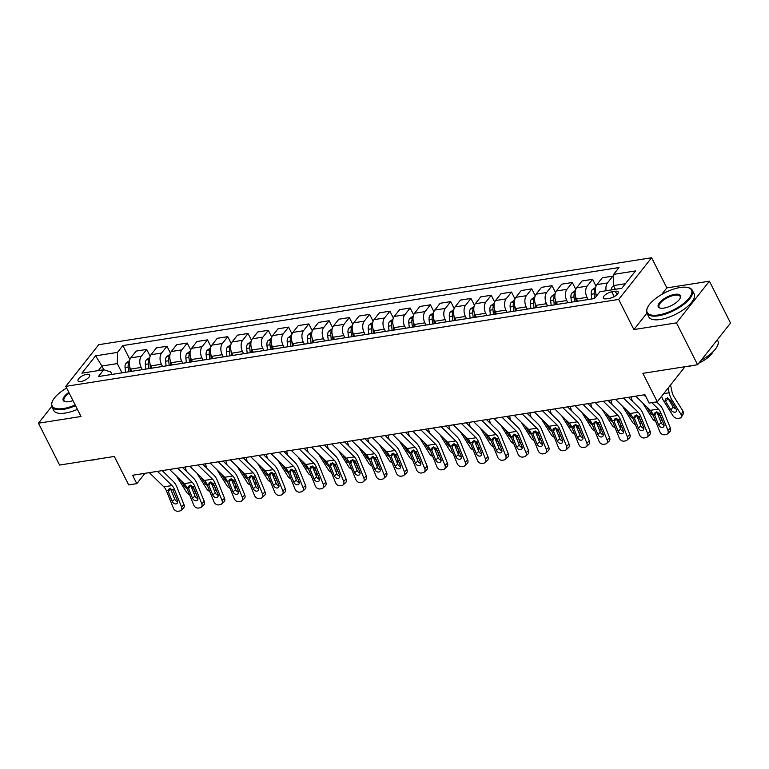 <?xml version="1.0" encoding="UTF-8"?>
<svg xmlns="http://www.w3.org/2000/svg" width="769" height="769" viewBox="0 0 769 769"><rect width="100%" height="100%" fill="white"/><g stroke="black" fill="none" stroke-linecap="round" stroke-linejoin="round"><path stroke-width="1.15" d="M80.985 381.511A6.508 2.518 -26.8 0 0 87.32 378.694A6.508 2.518 -26.8 0 0 89.646 374.974A6.508 2.518 -26.8 0 0 86.686 374.301A6.508 2.518 -26.8 0 0 80.341 377.118A6.508 2.518 -26.8 0 0 78.025 380.838A6.508 2.518 -26.8 0 0 80.985 381.511M651.622 257.75L98.73 344.695L65.788 386.365L618.67 299.42L651.622 257.75L666.848 287.894L661.609 294.517M687.63 287.481A24.819 9.593 -26.8 0 0 680.2 287.491A24.819 9.593 -26.8 0 0 647.411 307.802A24.819 9.593 -26.8 0 0 658.466 314.963A24.819 9.593 -26.8 0 0 686.246 301.217A24.819 9.593 -26.8 0 0 687.63 287.481L688.332 287.644A25.425 9.824 153.2 0 1 692.283 290.269A25.425 9.824 153.2 0 1 683.218 304.812A25.425 9.824 153.2 0 1 658.456 315.809A25.425 9.824 153.2 0 1 646.892 313.194L633.896 329.565L676.46 322.874L709.403 281.204L666.848 287.894M709.403 281.204L730.55 323.057L697.608 364.727L642.884 373.34L657.264 401.803L685.006 366.717M51.706 406.436L38.45 423.2L59.598 465.053L114.312 456.45L128.692 484.912L136.805 483.643L144.966 473.32M66.48 387.739L65.894 388.48M676.46 322.874L697.608 364.727M657.264 401.803L649.151 403.081L644.922 394.708L132.576 475.271L136.805 483.643M615.325 291.268L611.759 291.836A6.306 2.442 -26.8 0 0 605.616 294.556A6.306 2.442 -26.8 0 0 603.367 298.17A6.306 2.442 -26.8 0 0 606.232 298.814L609.798 298.257A6.306 2.442 -26.8 0 0 615.94 295.527A6.306 2.442 -26.8 0 0 618.189 291.922A6.306 2.442 -26.8 0 0 615.325 291.268L617.007 294.614M625.428 283.694L613.451 285.578L613.633 274.379L619.016 267.564L122.877 345.579L129.894 359.469M613.633 274.379L635.521 270.938L621.804 288.279L599.916 291.72L594.524 298.535L98.394 376.55L103.777 369.735L81.889 373.176L95.606 355.836L117.494 352.394L122.877 345.579M633.896 329.565L618.67 299.42M38.45 423.2L81.014 416.5L65.788 386.365M121.983 372.84L117.311 363.593L101.912 366.015L103.786 369.745L110.726 371.927L111.976 374.416M95.606 355.836L101.912 366.015L98.288 370.6M615.325 289.298L613.451 285.578M588.122 299.545L587.007 297.334A8.132 4.806 -98.9 0 1 587.189 286.126L592.572 279.31L596.033 286.164M577.586 301.198L576.471 298.987A8.132 4.806 -98.9 0 1 576.644 287.789L582.037 280.973L592.572 279.31M567.858 302.726L566.743 300.516A8.132 4.806 -98.9 0 1 566.916 289.317L572.309 282.502L575.77 289.355M557.323 304.389L556.198 302.179A8.132 4.806 -98.9 0 1 556.381 290.97L561.764 284.155L572.309 282.502M547.595 305.918L546.471 303.707A8.132 4.806 -98.9 0 1 546.653 292.499L552.036 285.683L555.497 292.537M537.05 307.571L535.935 305.36A8.132 4.806 -98.9 0 1 536.108 294.162L541.501 287.346L552.036 285.683M527.323 309.1L526.207 306.889A8.132 4.806 -98.9 0 1 526.381 295.69L531.773 288.875L535.234 295.729M516.787 310.763L515.663 308.552A8.132 4.806 -98.9 0 1 515.845 297.343L521.228 290.528L531.773 288.875M507.059 312.291L505.935 310.08A8.132 4.806 -98.9 0 1 506.117 298.872L511.5 292.057L514.97 298.92M496.514 313.944L495.399 311.733A8.132 4.806 -98.9 0 1 495.582 300.535L500.965 293.72L511.5 292.057M486.787 315.482L485.672 313.262A8.132 4.806 -98.9 0 1 485.854 302.063L491.237 295.248L494.698 302.102M476.251 317.136L475.136 314.925A8.132 4.806 -98.9 0 1 475.309 303.717L480.702 296.901L491.237 295.248M466.523 318.664L465.408 316.453A8.132 4.806 -98.9 0 1 465.581 305.245L470.974 298.439L474.435 305.293M455.988 320.317L454.863 318.106A8.132 4.806 -98.9 0 1 455.046 306.908L460.429 300.093L470.974 298.439M446.251 321.855L445.136 319.635A8.132 4.806 -98.9 0 1 445.318 308.436L450.701 301.621L454.162 308.475M435.715 323.509L434.6 321.298A8.132 4.806 -98.9 0 1 434.773 310.09L440.166 303.274L450.701 301.621M425.988 325.037L424.873 322.826A8.132 4.806 -98.9 0 1 425.046 311.618L430.438 304.812L433.899 311.666M415.452 326.7L414.328 324.48A8.132 4.806 -98.9 0 1 414.51 313.281L419.893 306.466L430.438 304.812M405.724 328.228L404.6 326.008A8.132 4.806 -98.9 0 1 404.782 314.809L410.165 307.994L413.635 314.848M395.179 329.882L394.064 327.671A8.132 4.806 -98.9 0 1 394.247 316.463L399.63 309.657L410.165 307.994M385.452 331.41L384.337 329.199A8.132 4.806 -98.9 0 1 384.519 318.001L389.902 311.185L393.363 318.039M374.916 333.073L373.801 330.853A8.132 4.806 -98.9 0 1 373.974 319.654L379.367 312.839L389.902 311.185M365.188 334.602L364.073 332.391A8.132 4.806 -98.9 0 1 364.246 321.182L369.639 314.367L373.1 321.221M354.644 336.255L353.529 334.044A8.132 4.806 -98.9 0 1 353.711 322.836L359.094 316.03L369.639 314.367M344.916 337.783L343.801 335.572A8.132 4.806 -98.9 0 1 343.983 324.374L349.366 317.559L352.827 324.412M334.38 339.446L333.265 337.226A8.132 4.806 -98.9 0 1 333.438 326.027L338.831 319.212L349.366 317.559M324.653 340.975L323.538 338.764A8.132 4.806 -98.9 0 1 323.711 327.556L329.103 320.74L332.564 327.594M314.117 342.628L312.993 340.417A8.132 4.806 -98.9 0 1 313.175 329.219L318.558 322.403L329.103 320.74M304.389 344.156L303.265 341.945A8.132 4.806 -98.9 0 1 303.447 330.747L308.83 323.932L312.301 330.785M293.845 345.819L292.729 343.608A8.132 4.806 -98.9 0 1 292.912 332.4L298.295 325.585L308.83 323.932M284.117 347.348L283.002 345.137A8.132 4.806 -98.9 0 1 283.175 333.929L288.567 327.113L292.028 333.977M273.581 349.001L272.466 346.79A8.132 4.806 -98.9 0 1 272.639 335.592L278.032 328.776L288.567 327.113M263.854 350.529L262.729 348.319A8.132 4.806 -98.9 0 1 262.911 337.12L268.304 330.305L271.765 337.158M253.309 352.192L252.194 349.982A8.132 4.806 -98.9 0 1 252.376 338.773L257.759 331.958L268.304 330.305M243.581 353.721L242.466 351.51A8.132 4.806 -98.9 0 1 242.648 340.302L248.031 333.486L251.492 340.35M233.045 355.374L231.93 353.163A8.132 4.806 -98.9 0 1 232.103 341.965L237.496 335.149L248.031 333.486M223.318 356.912L222.203 354.692A8.132 4.806 -98.9 0 1 222.376 343.493L227.768 336.678L231.229 343.532M212.782 358.565L211.658 356.355A8.132 4.806 -98.9 0 1 211.84 345.146L217.223 338.331L227.768 336.678M203.054 360.094L201.93 357.883A8.132 4.806 -98.9 0 1 202.112 346.675L207.495 339.869L210.956 346.723M192.51 361.747L191.394 359.536A8.132 4.806 -98.9 0 1 191.568 348.338L196.96 341.523L207.495 339.869M182.782 363.285L181.667 361.065A8.132 4.806 -98.9 0 1 181.84 349.866L187.232 343.051L190.693 349.905M172.246 364.939L171.122 362.728A8.132 4.806 -98.9 0 1 171.304 351.52L176.687 344.704L187.232 343.051M162.519 366.467L161.394 364.256A8.132 4.806 -98.9 0 1 161.577 353.048L166.96 346.242L170.43 353.096M151.974 368.13L150.859 365.909A8.132 4.806 -98.9 0 1 151.041 354.711L156.424 347.896L166.96 346.242M142.246 369.658L141.131 367.438A8.132 4.806 -98.9 0 1 141.313 356.239L146.696 349.424L150.157 356.278M131.71 371.312L130.595 369.101A8.132 4.806 -98.9 0 1 130.768 357.893L136.161 351.087L146.696 349.424M606.145 290.74A8.132 4.806 -98.9 0 1 607.452 282.944L612.835 276.129L613.575 277.59M596.715 295.767A8.132 4.806 -98.9 0 1 596.917 284.597L602.3 277.782L612.835 276.129M117.494 352.394L117.311 363.593M643.836 394.872L646.152 397.131M651.814 402.658L658.389 409.07A10.17 6.008 -98.9 0 1 660.898 412.991L667.925 430.39L670.395 428.122A4.066 3.057 47.5 0 1 669.905 431.63L667.425 433.899A4.066 3.057 -132.5 0 0 667.925 430.39M656.601 401.908L659.61 404.84A15.255 9.007 -98.9 0 1 663.368 410.723L670.395 428.122M635.732 396.15L650.286 410.348A10.17 6.008 -98.9 0 1 652.794 414.27L659.812 431.669A4.066 3.057 -132.5 0 0 664.512 434.764L666.137 434.504A4.066 3.057 -132.5 0 0 667.425 433.899M656.774 411.761L654.794 415.375L658.658 424.949L661.129 422.681L656.947 412.319M661.129 422.681A3.259 2.442 -132.5 0 0 664.089 425.151M654.794 415.375L654.89 412.866L656.14 412.136L659.148 413.27L663.839 424.132A3.259 2.442 47.5 0 1 663.445 426.939A3.259 2.442 47.5 0 1 662.417 427.42A3.259 2.442 47.5 0 1 658.658 424.949M613.556 285.789L612.393 286.654A5.393 3.182 81.1 0 0 611.422 289.913M661.619 396.285A15.255 9.007 81.1 0 0 663.83 401.168L673.01 415.837A4.066 2.663 -149.6 0 0 678.152 418.374L679.777 418.115A4.066 2.663 -149.6 0 0 681.382 417.134A4.066 2.663 -149.6 0 0 681.113 414.568L683.055 411.242A4.066 2.663 30.4 0 1 683.324 413.809L681.382 417.134M668.117 388.076L669.136 392.796A15.255 9.007 81.1 0 0 671.933 399.89L681.113 414.568M670.539 385.009L672.01 391.844A10.17 6.008 81.1 0 0 673.884 396.573L683.055 411.242M665.339 400.928L665.589 398.996L666.733 398.4L670.433 400.13L676.23 409.319A3.259 2.134 30.4 0 1 676.441 411.377A3.259 2.134 30.4 0 1 675.163 412.165A3.259 2.134 30.4 0 1 671.039 410.137L665.339 400.928L663.83 401.168M667.521 397.573L672.99 406.82A3.259 2.134 -149.6 0 0 675.903 408.8M614.671 288.01A5.393 3.182 81.1 0 0 614.508 289.432M623.572 398.063L638.126 412.261A10.17 6.008 -98.9 0 1 640.635 416.183L647.652 433.581L650.132 431.313A4.066 3.057 47.5 0 1 649.632 434.821L647.162 437.09A4.066 3.057 -132.5 0 0 647.652 433.581M628.36 397.313L639.347 408.031A15.255 9.007 -98.9 0 1 643.105 413.914L650.132 431.313M615.46 399.332L630.013 413.53A10.17 6.008 -98.9 0 1 632.522 417.461L639.548 434.85A4.066 3.057 -132.5 0 0 644.249 437.946L645.864 437.696A4.066 3.057 -132.5 0 0 647.162 437.09M636.501 414.952L634.521 418.567L638.385 428.131L640.865 425.863L636.674 415.5M640.865 425.863A3.259 2.442 -132.5 0 0 643.816 428.333M634.521 418.567L634.627 416.048L635.867 415.327L638.885 416.452L643.576 427.324A3.259 2.442 47.5 0 1 643.182 430.121A3.259 2.442 47.5 0 1 642.144 430.611A3.259 2.442 47.5 0 1 638.385 428.131M603.3 401.245L617.853 415.443A10.17 6.008 -98.9 0 1 620.362 419.365L627.389 436.763L629.859 434.495A4.066 3.057 47.5 0 1 629.369 438.003L626.889 440.272A4.066 3.057 -132.5 0 0 627.389 436.763M608.087 400.495L619.074 411.213A15.255 9.007 -98.9 0 1 622.842 417.096L629.859 434.495M595.196 402.523L609.75 416.721A10.17 6.008 -98.9 0 1 612.259 420.643L619.276 438.042A4.066 3.057 -132.5 0 0 623.976 441.137L625.601 440.877A4.066 3.057 -132.5 0 0 626.889 440.272M616.238 418.134L614.258 421.758L618.122 431.322L620.593 429.054L616.411 418.692M620.593 429.054A3.259 2.442 -132.5 0 0 623.553 431.524M614.258 421.758L614.354 419.24L615.604 418.509L618.622 419.643L623.313 430.505A3.259 2.442 47.5 0 1 622.909 433.312A3.259 2.442 47.5 0 1 621.881 433.803A3.259 2.442 47.5 0 1 618.122 431.322M583.037 404.436L597.59 418.634A10.17 6.008 -98.9 0 1 600.099 422.556L607.116 439.955L609.596 437.686A4.066 3.057 47.5 0 1 609.096 441.195L606.626 443.463A4.066 3.057 -132.5 0 0 607.116 439.955M587.824 403.687L598.811 414.404A15.255 9.007 -98.9 0 1 602.569 420.287L609.596 437.686M574.933 405.715L589.487 419.903A10.17 6.008 -98.9 0 1 591.995 423.834L599.013 441.223A4.066 3.057 -132.5 0 0 603.713 444.319L605.328 444.069A4.066 3.057 -132.5 0 0 606.626 443.463M595.965 421.325L593.995 424.94L597.849 434.504L600.329 432.236L596.148 421.873M600.329 432.236A3.259 2.442 -132.5 0 0 603.281 434.706M593.995 424.94L594.091 422.421L595.341 421.7L598.349 422.835L603.04 433.697A3.259 2.442 47.5 0 1 602.646 436.504A3.259 2.442 47.5 0 1 601.608 436.984A3.259 2.442 47.5 0 1 597.849 434.504M595.677 287.308L592.12 289.836A5.393 3.182 81.1 0 0 591.207 294.277L591.717 298.978M642.836 403.081A15.255 9.007 81.1 0 0 643.566 404.359L652.737 419.028A4.066 2.663 -149.6 0 0 655.621 421.277M657.38 412.213L661.1 417.327M595.389 289.615L594.639 290.403A5.393 3.182 81.1 0 0 594.283 293.796L594.764 298.228M596.148 296.478L595.86 293.768A2.749 1.625 -98.9 0 1 595.831 293.393M660.446 420.979A4.066 2.663 -149.6 0 0 661.109 420.316A4.066 2.663 -149.6 0 0 660.85 417.75M653.15 415.154A3.259 2.134 30.4 0 1 650.776 413.328L646.767 406.916M596.504 296.027L596.408 295.085M575.414 290.49L571.857 293.027A5.393 3.182 81.1 0 0 570.944 297.468L571.454 302.169M622.563 406.263A15.255 9.007 81.1 0 0 623.294 407.541L632.474 422.21A4.066 2.663 -149.6 0 0 635.357 424.469M637.116 415.404L640.827 420.518M631.186 396.862L631.484 398.217A10.17 6.008 81.1 0 0 632.503 401.351M575.125 292.806L574.376 293.595A5.393 3.182 81.1 0 0 574.02 296.978L574.53 301.679M576.077 301.438L575.587 296.949A2.749 1.625 -98.9 0 1 575.568 296.584M640.173 424.171A4.066 2.663 -149.6 0 0 640.846 423.508A4.066 2.663 -149.6 0 0 640.577 420.941M632.877 418.336A3.259 2.134 30.4 0 1 630.513 416.51L626.504 410.098M576.471 301.371L576.135 298.276M555.151 293.681L551.584 296.209A5.393 3.182 81.1 0 0 550.671 300.65L551.181 305.351M602.3 409.454A15.255 9.007 81.1 0 0 603.031 410.733L612.201 425.401A4.066 2.663 -149.6 0 0 615.085 427.651M616.844 418.586L620.564 423.7M610.922 400.053L611.211 401.399A10.17 6.008 81.1 0 0 612.23 404.542M554.853 295.988L554.103 296.776A5.393 3.182 81.1 0 0 553.757 300.17L554.266 304.87M555.814 304.62L555.324 300.141A2.749 1.625 -98.9 0 1 555.295 299.766M619.91 427.353A4.066 2.663 -149.6 0 0 620.583 426.689A4.066 2.663 -149.6 0 0 620.314 424.123M612.614 421.527A3.259 2.134 30.4 0 1 610.24 419.701L606.232 413.289M556.208 304.562L555.872 301.458M562.773 407.628L577.327 421.816A10.17 6.008 -98.9 0 1 579.826 425.747L586.853 443.136L589.323 440.868A4.066 3.057 47.5 0 1 588.833 444.376L586.363 446.645A4.066 3.057 -132.5 0 0 586.853 443.136M567.551 406.868L578.538 417.586A15.255 9.007 -98.9 0 1 582.306 423.479L589.323 440.868M554.66 408.897L569.214 423.094A10.17 6.008 -98.9 0 1 571.723 427.016L578.749 444.415A4.066 3.057 -132.5 0 0 583.44 447.51L585.065 447.25A4.066 3.057 -132.5 0 0 586.363 446.645M575.702 424.517L573.722 428.131L577.586 437.696L580.057 435.427L575.875 425.065M580.057 435.427A3.259 2.442 -132.5 0 0 583.017 437.897M573.722 428.131L573.818 425.613L575.068 424.882L578.086 426.016L582.777 436.879A3.259 2.442 47.5 0 1 582.383 439.685A3.259 2.442 47.5 0 1 581.345 440.176A3.259 2.442 47.5 0 1 577.586 437.696M534.878 296.863L531.321 299.401A5.393 3.182 81.1 0 0 530.408 303.842L530.918 308.542M582.037 412.636A15.255 9.007 81.1 0 0 582.758 413.914L591.938 428.583A4.066 2.663 -149.6 0 0 594.822 430.842M596.581 421.777L600.291 426.891M590.65 403.235L590.948 404.59A10.17 6.008 81.1 0 0 591.967 407.724M534.59 299.179L533.84 299.968A5.393 3.182 81.1 0 0 533.484 303.351L533.994 308.052M535.541 307.811L535.061 303.322A2.749 1.625 -98.9 0 1 535.032 302.957M599.637 430.544A4.066 2.663 -149.6 0 0 600.31 429.881A4.066 2.663 -149.6 0 0 600.041 427.314M592.341 424.709A3.259 2.134 30.4 0 1 589.977 422.883L585.968 416.481M535.945 307.744L535.609 304.649M663.907 308.1A12.41 4.797 153.2 0 1 660.187 308.1A12.41 4.797 153.2 0 1 660.879 301.237A12.41 4.797 153.2 0 1 674.769 294.354A12.41 4.797 153.2 0 1 680.296 297.939A12.41 4.797 153.2 0 1 663.907 308.1M680.132 298.285A11.795 4.556 -26.8 0 0 680.113 296.411A11.795 4.556 -26.8 0 0 674.749 295.2A11.795 4.556 -26.8 0 0 663.263 300.294A11.795 4.556 -26.8 0 0 659.062 307.052A11.795 4.556 -26.8 0 0 660.552 308.177M717.304 339.811L717.823 340.83A25.425 9.824 153.2 0 1 701.155 360.238M713.786 344.262A25.425 9.824 153.2 0 1 712.728 345.598M713.065 351.693A18.302 7.075 153.2 0 1 698.858 363.151M692.408 365.544A18.302 7.075 153.2 0 1 689.062 366.284A18.302 7.075 153.2 0 1 686.092 366.544M692.283 290.269L694.138 293.95A25.425 9.824 153.2 0 1 685.083 308.494A25.425 9.824 153.2 0 1 660.321 319.491A25.425 9.824 153.2 0 1 648.757 316.876L646.892 313.194A25.425 9.824 153.2 0 1 647.123 308.465L647.411 307.802M66.634 388.047A24.819 9.593 -26.8 0 0 52.369 401.37A24.819 9.593 -26.8 0 0 63.433 408.531A24.819 9.593 -26.8 0 0 75.179 404.965M75.545 405.676A25.425 9.824 153.2 0 1 63.414 409.377A25.425 9.824 153.2 0 1 51.85 406.763A25.425 9.824 153.2 0 1 52.081 402.033L52.369 401.37M72.968 400.582A12.41 4.797 153.2 0 1 68.864 401.668A12.41 4.797 153.2 0 1 65.144 401.668A12.41 4.797 153.2 0 1 68.854 392.43M69.22 393.151A11.795 4.556 -26.8 0 0 64.019 400.62A11.795 4.556 -26.8 0 0 65.509 401.745M97.365 459.112A18.302 7.075 153.2 0 1 94.02 459.852A18.302 7.075 153.2 0 1 91.05 460.112M77.409 409.368A25.425 9.824 153.2 0 1 65.278 413.059A25.425 9.824 153.2 0 1 53.715 410.444L51.85 406.763M542.501 410.809L557.054 425.007A10.17 6.008 -98.9 0 1 559.563 428.929L566.59 446.328L569.06 444.059A4.066 3.057 47.5 0 1 568.57 447.568L566.09 449.836A4.066 3.057 -132.5 0 0 566.59 446.328M547.288 410.06L558.275 420.778A15.255 9.007 -98.9 0 1 562.033 426.66L569.06 444.059M534.397 412.088L548.951 426.286A10.17 6.008 -98.9 0 1 551.46 430.207L558.477 447.596A4.066 3.057 -132.5 0 0 563.177 450.692L564.802 450.442A4.066 3.057 -132.5 0 0 566.09 449.836M555.439 427.699L553.459 431.313L557.323 440.887L559.794 438.618L555.612 428.246M559.794 438.618A3.259 2.442 -132.5 0 0 562.745 441.089M553.459 431.313L553.555 428.794L554.805 428.073L557.813 429.208L562.504 440.07A3.259 2.442 47.5 0 1 562.11 442.877A3.259 2.442 47.5 0 1 561.082 443.357A3.259 2.442 47.5 0 1 557.323 440.887M522.238 414.001L536.791 428.189A10.17 6.008 -98.9 0 1 539.3 432.12L546.317 449.509L548.787 447.241A4.066 3.057 47.5 0 1 548.297 450.749L545.827 453.018A4.066 3.057 -132.5 0 0 546.317 449.509M527.025 413.241L538.012 423.959A15.255 9.007 -98.9 0 1 541.77 429.852L548.787 447.241M514.125 415.27L528.678 429.467A10.17 6.008 -98.9 0 1 531.187 433.389L538.213 450.788A4.066 3.057 -132.5 0 0 542.904 453.883L544.529 453.623A4.066 3.057 -132.5 0 0 545.827 453.018M535.166 430.89L533.186 434.504L537.05 444.069L539.521 441.8L535.339 431.438M539.521 441.8A3.259 2.442 -132.5 0 0 542.481 444.271M533.186 434.504L533.292 431.986L534.532 431.255L537.55 432.389L542.241 443.252A3.259 2.442 47.5 0 1 541.847 446.058A3.259 2.442 47.5 0 1 540.809 446.549A3.259 2.442 47.5 0 1 537.05 444.069M501.965 417.183L516.518 431.38A10.17 6.008 -98.9 0 1 519.027 435.302L526.054 452.701L528.524 450.432A4.066 3.057 47.5 0 1 528.034 453.941L525.554 456.209A4.066 3.057 -132.5 0 0 526.054 452.701M506.752 416.433L517.739 427.151A15.255 9.007 -98.9 0 1 521.507 433.034L528.524 450.432M493.861 418.461L508.415 432.659A10.17 6.008 -98.9 0 1 510.924 436.581L517.941 453.979A4.066 3.057 -132.5 0 0 522.641 457.074L524.266 456.815A4.066 3.057 -132.5 0 0 525.554 456.209M514.903 434.072L512.923 437.686L516.787 447.26L519.258 444.991L515.076 434.629M519.258 444.991A3.259 2.442 -132.5 0 0 522.218 447.462M512.923 437.686L513.019 435.177L514.269 434.447L517.287 435.581L521.968 446.443A3.259 2.442 47.5 0 1 521.574 449.25A3.259 2.442 47.5 0 1 520.546 449.73A3.259 2.442 47.5 0 1 516.787 447.26M481.702 420.374L496.255 434.572A10.17 6.008 -98.9 0 1 498.764 438.493L505.781 455.882L508.261 453.614A4.066 3.057 47.5 0 1 507.761 457.122L505.291 459.391A4.066 3.057 -132.5 0 0 505.781 455.882M486.489 419.614L497.476 430.332A15.255 9.007 -98.9 0 1 501.234 436.225L508.261 453.614M473.598 421.643L488.152 435.84A10.17 6.008 -98.9 0 1 490.651 439.762L497.678 457.161A4.066 3.057 -132.5 0 0 502.378 460.256L503.993 460.006A4.066 3.057 -132.5 0 0 505.291 459.391M494.63 437.263L492.66 440.877L496.514 450.442L498.994 448.173L494.803 437.811M498.994 448.173A3.259 2.442 -132.5 0 0 501.946 450.644M492.66 440.877L492.756 438.359L494.006 437.628L497.014 438.763L501.705 449.625A3.259 2.442 47.5 0 1 501.311 452.432A3.259 2.442 47.5 0 1 500.273 452.922A3.259 2.442 47.5 0 1 496.514 450.442M461.438 423.556L475.992 437.753A10.17 6.008 -98.9 0 1 478.491 441.675L485.518 459.074L487.988 456.805A4.066 3.057 47.5 0 1 487.498 460.314L485.028 462.582A4.066 3.057 -132.5 0 0 485.518 459.074M466.216 422.806L477.203 433.524A15.255 9.007 -98.9 0 1 480.971 439.407L487.988 456.805M453.326 424.834L467.879 439.032A10.17 6.008 -98.9 0 1 470.388 442.954L477.414 460.352A4.066 3.057 -132.5 0 0 482.105 463.447L483.73 463.188A4.066 3.057 -132.5 0 0 485.028 462.582M474.367 440.445L472.387 444.059L476.251 453.633L478.722 451.365L474.54 441.002M478.722 451.365A3.259 2.442 -132.5 0 0 481.682 453.835M472.387 444.059L472.483 441.55L473.733 440.82L476.751 441.954L481.442 452.816A3.259 2.442 47.5 0 1 481.048 455.623A3.259 2.442 47.5 0 1 480.01 456.104A3.259 2.442 47.5 0 1 476.251 453.633M514.615 300.054L511.058 302.582A5.393 3.182 81.1 0 0 510.135 307.023L510.645 311.724M561.764 415.827A15.255 9.007 81.1 0 0 562.495 417.106L571.675 431.774A4.066 2.663 -149.6 0 0 574.549 434.024M576.317 424.959L580.028 430.073M570.387 406.426L570.675 407.772A10.17 6.008 81.1 0 0 571.694 410.915M514.317 302.361L513.577 303.149A5.393 3.182 81.1 0 0 513.221 306.543L513.73 311.243M515.278 311.003L514.788 306.514A2.749 1.625 -98.9 0 1 514.769 306.139M579.374 433.726A4.066 2.663 -149.6 0 0 580.047 433.062A4.066 2.663 -149.6 0 0 579.778 430.496M572.078 427.9A3.259 2.134 30.4 0 1 569.704 426.074L565.696 419.663M515.672 310.936L515.336 307.831M494.342 303.236L490.785 305.774A5.393 3.182 81.1 0 0 489.872 310.215L490.382 314.915M541.501 419.009A15.255 9.007 81.1 0 0 542.232 420.287L551.402 434.966A4.066 2.663 -149.6 0 0 554.286 437.215M556.045 428.15L559.765 433.264M550.123 409.608L550.412 410.963A10.17 6.008 81.1 0 0 551.431 414.097M494.054 305.553L493.304 306.341A5.393 3.182 81.1 0 0 492.948 309.724L493.458 314.425M495.005 314.185L494.525 309.696A2.749 1.625 -98.9 0 1 494.496 309.33M559.101 436.917A4.066 2.663 -149.6 0 0 559.774 436.254A4.066 2.663 -149.6 0 0 559.515 433.687M551.815 431.082A3.259 2.134 30.4 0 1 549.441 429.256L545.432 422.854M495.409 314.127L495.073 311.022M474.079 306.427L470.522 308.955A5.393 3.182 81.1 0 0 469.599 313.396L470.109 318.097M521.228 422.2A15.255 9.007 81.1 0 0 521.959 423.479L531.139 438.147A4.066 2.663 -149.6 0 0 534.022 440.397M535.782 431.332L539.492 436.446M529.851 412.799L530.149 414.145A10.17 6.008 81.1 0 0 531.168 417.288M473.791 308.734L473.041 309.523A5.393 3.182 81.1 0 0 472.685 312.916L473.195 317.616M474.742 317.376L474.252 312.887A2.749 1.625 -98.9 0 1 474.233 312.512M538.838 440.099A4.066 2.663 -149.6 0 0 539.511 439.435A4.066 2.663 -149.6 0 0 539.242 436.869M531.542 434.274A3.259 2.134 30.4 0 1 529.178 432.447L525.169 426.036M475.136 317.309L474.8 314.213M453.816 309.609L450.25 312.147A5.393 3.182 81.1 0 0 449.336 316.588L449.846 321.288M500.965 425.392A15.255 9.007 81.1 0 0 501.696 426.66L510.866 441.339A4.066 2.663 -149.6 0 0 513.75 443.588M515.509 434.523L519.229 439.637M509.587 415.991L509.876 417.336A10.17 6.008 81.1 0 0 510.895 420.47M453.518 311.926L452.768 312.714A5.393 3.182 81.1 0 0 452.422 316.107L452.931 320.798M454.479 320.558L453.989 316.069A2.749 1.625 -98.9 0 1 453.96 315.703M518.575 443.29A4.066 2.663 -149.6 0 0 519.248 442.627A4.066 2.663 -149.6 0 0 518.979 440.06M511.279 437.455A3.259 2.134 30.4 0 1 508.905 435.629L504.897 429.227M454.873 320.5L454.537 317.395M433.543 312.8L429.986 315.328A5.393 3.182 81.1 0 0 429.073 319.769L429.583 324.47M480.702 428.573A15.255 9.007 81.1 0 0 481.423 429.852L490.603 444.52A4.066 2.663 -149.6 0 0 493.487 446.77M495.246 437.705L498.956 442.819M489.315 419.172L489.613 420.528A10.17 6.008 81.1 0 0 490.632 423.661M433.255 315.107L432.505 315.896A5.393 3.182 81.1 0 0 432.149 319.289L432.659 323.989M434.206 323.749L433.726 319.26A2.749 1.625 -98.9 0 1 433.697 318.895M498.302 446.472A4.066 2.663 -149.6 0 0 498.975 445.809A4.066 2.663 -149.6 0 0 498.706 443.252M491.007 440.647A3.259 2.134 30.4 0 1 488.642 438.82L484.633 432.409M434.61 323.682L434.274 320.586M441.166 426.747L455.719 440.945A10.17 6.008 -98.9 0 1 458.228 444.867L465.255 462.265L467.725 459.997A4.066 3.057 47.5 0 1 467.235 463.496L464.755 465.764A4.066 3.057 -132.5 0 0 465.255 462.265M445.953 425.988L456.94 436.715A15.255 9.007 -98.9 0 1 460.698 442.598L467.725 459.997M433.062 428.016L447.616 442.213A10.17 6.008 -98.9 0 1 450.125 446.135L457.142 463.534A4.066 3.057 -132.5 0 0 461.842 466.629L463.467 466.379A4.066 3.057 -132.5 0 0 464.755 465.764M454.104 443.636L452.124 447.25L455.979 456.815L458.459 454.546L454.277 444.184M458.459 454.546A3.259 2.442 -132.5 0 0 461.41 457.017M452.124 447.25L452.22 444.732L453.47 444.001L456.478 445.136L461.169 455.998A3.259 2.442 47.5 0 1 460.775 458.805A3.259 2.442 47.5 0 1 459.737 459.295A3.259 2.442 47.5 0 1 455.979 456.815M413.28 315.982L409.723 318.52A5.393 3.182 81.1 0 0 408.8 322.961L409.31 327.661M460.429 431.765A15.255 9.007 81.1 0 0 461.16 433.034L470.34 447.712A4.066 2.663 -149.6 0 0 473.214 449.961M474.982 440.897L478.693 446.01M469.052 422.364L469.34 423.709A10.17 6.008 81.1 0 0 470.359 426.843M412.982 318.299L412.232 319.087A5.393 3.182 81.1 0 0 411.886 322.48L412.395 327.181M413.943 326.931L413.453 322.442A2.749 1.625 -98.9 0 1 413.434 322.076M478.039 449.663A4.066 2.663 -149.6 0 0 478.712 449A4.066 2.663 -149.6 0 0 478.443 446.433M470.743 443.828A3.259 2.134 30.4 0 1 468.369 442.012L464.361 435.6M414.337 326.873L414.001 323.768M420.903 429.929L435.456 444.126A10.17 6.008 -98.9 0 1 437.965 448.048L444.982 465.447L447.452 463.178A4.066 3.057 47.5 0 1 446.962 466.687L444.492 468.955A4.066 3.057 -132.5 0 0 444.982 465.447M425.69 429.179L436.677 439.897A15.255 9.007 -98.9 0 1 440.435 445.78L447.452 463.178M412.79 431.207L427.343 445.405A10.17 6.008 -98.9 0 1 429.852 449.327L436.879 466.725A4.066 3.057 -132.5 0 0 441.569 469.821L443.194 469.561A4.066 3.057 -132.5 0 0 444.492 468.955M433.831 446.818L431.851 450.432L435.715 460.006L438.186 457.738L434.004 447.375M438.186 457.738A3.259 2.442 -132.5 0 0 441.146 460.208M431.851 450.432L431.947 447.923L433.197 447.193L436.215 448.327L440.906 459.189A3.259 2.442 47.5 0 1 440.512 461.996A3.259 2.442 47.5 0 1 439.474 462.477A3.259 2.442 47.5 0 1 435.715 460.006M393.007 319.173L389.45 321.702A5.393 3.182 81.1 0 0 388.537 326.152L389.047 330.843M440.166 434.946A15.255 9.007 81.1 0 0 440.897 436.225L450.067 450.894A4.066 2.663 -149.6 0 0 452.951 453.143M454.71 444.078L458.42 449.192M448.788 425.545L449.077 426.901A10.17 6.008 81.1 0 0 450.096 430.034M392.719 321.48L391.969 322.269A5.393 3.182 81.1 0 0 391.613 325.662L392.123 330.362M393.67 330.122L393.19 325.633A2.749 1.625 -98.9 0 1 393.161 325.268M457.766 452.845A4.066 2.663 -149.6 0 0 458.439 452.191A4.066 2.663 -149.6 0 0 458.18 449.625M450.48 447.02A3.259 2.134 30.4 0 1 448.106 445.193L444.098 438.782M394.074 330.055L393.738 326.96M400.63 433.12L415.183 447.318A10.17 6.008 -98.9 0 1 417.692 451.24L424.719 468.638L427.189 466.37A4.066 3.057 47.5 0 1 426.699 469.878L424.219 472.147A4.066 3.057 -132.5 0 0 424.719 468.638M405.417 432.37L416.404 443.088A15.255 9.007 -98.9 0 1 420.172 448.971L427.189 466.37M392.526 434.389L407.08 448.587A10.17 6.008 -98.9 0 1 409.589 452.508L416.606 469.907A4.066 3.057 -132.5 0 0 421.306 473.002L422.931 472.752A4.066 3.057 -132.5 0 0 424.219 472.147M413.568 450.009L411.588 453.623L415.452 463.188L417.923 460.919L413.741 450.557M417.923 460.919A3.259 2.442 -132.5 0 0 420.883 463.39M411.588 453.623L411.684 451.105L412.934 450.384L415.952 451.509L420.633 462.371A3.259 2.442 47.5 0 1 420.239 465.178A3.259 2.442 47.5 0 1 419.211 465.668A3.259 2.442 47.5 0 1 415.452 463.188M372.744 322.365L369.187 324.893A5.393 3.182 81.1 0 0 368.264 329.334L368.774 334.034M419.893 438.138A15.255 9.007 81.1 0 0 420.624 439.416L429.804 454.085A4.066 2.663 -149.6 0 0 432.687 456.334M434.447 447.27L438.157 452.383M428.516 428.737L428.814 430.082A10.17 6.008 81.1 0 0 429.833 433.216M372.456 324.672L371.706 325.46A5.393 3.182 81.1 0 0 371.35 328.853L371.86 333.554M373.407 333.304L372.917 328.824A2.749 1.625 -98.9 0 1 372.898 328.45M437.503 456.036A4.066 2.663 -149.6 0 0 438.176 455.373A4.066 2.663 -149.6 0 0 437.907 452.806M430.207 450.201A3.259 2.134 30.4 0 1 427.843 448.385L423.825 441.973M373.801 333.246L373.465 330.141M380.367 436.302L394.92 450.499A10.17 6.008 -98.9 0 1 397.429 454.421L404.446 471.82L406.926 469.551A4.066 3.057 47.5 0 1 406.426 473.06L403.956 475.329A4.066 3.057 -132.5 0 0 404.446 471.82M385.154 435.552L396.141 446.27A15.255 9.007 -98.9 0 1 399.899 452.153L406.926 469.551M372.254 437.58L386.817 451.778A10.17 6.008 -98.9 0 1 389.316 455.7L396.343 473.098A4.066 3.057 -132.5 0 0 401.043 476.194L402.658 475.934A4.066 3.057 -132.5 0 0 403.956 475.329M393.295 453.191L391.315 456.805L395.179 466.379L397.66 464.111L393.468 453.748M397.66 464.111A3.259 2.442 -132.5 0 0 400.611 466.581M391.315 456.805L391.421 454.296L392.671 453.566L395.679 454.7L400.37 465.562A3.259 2.442 47.5 0 1 399.976 468.369A3.259 2.442 47.5 0 1 398.938 468.85A3.259 2.442 47.5 0 1 395.179 466.379M352.481 325.547L348.915 328.084A5.393 3.182 81.1 0 0 348.001 332.525L348.511 337.226M399.63 441.319A15.255 9.007 81.1 0 0 400.361 442.598L409.531 457.267A4.066 2.663 -149.6 0 0 412.415 459.526M414.174 450.461L417.894 455.565M408.252 431.918L408.541 433.274A10.17 6.008 81.1 0 0 409.56 436.408M352.183 327.863L351.433 328.642A5.393 3.182 81.1 0 0 351.077 332.035L351.587 336.735M353.144 336.495L352.654 332.006A2.749 1.625 -98.9 0 1 352.625 331.641M417.24 459.228A4.066 2.663 -149.6 0 0 417.913 458.564A4.066 2.663 -149.6 0 0 417.644 455.998M409.944 453.393A3.259 2.134 30.4 0 1 407.57 451.566L403.562 445.155M353.538 336.428L353.202 333.333M360.094 439.493L374.657 453.691A10.17 6.008 -98.9 0 1 377.156 457.613L384.183 475.011L386.653 472.743A4.066 3.057 47.5 0 1 386.163 476.251L383.693 478.52A4.066 3.057 -132.5 0 0 384.183 475.011M364.881 438.743L375.868 449.461A15.255 9.007 -98.9 0 1 379.636 455.344L386.653 472.743M351.991 440.772L366.544 454.96A10.17 6.008 -98.9 0 1 369.053 458.891L376.079 476.28A4.066 3.057 -132.5 0 0 380.77 479.375L382.395 479.125A4.066 3.057 -132.5 0 0 383.693 478.52M373.032 456.382L371.052 459.997L374.916 469.561L377.387 467.292L373.205 456.93M377.387 467.292A3.259 2.442 -132.5 0 0 380.347 469.763M371.052 459.997L371.148 457.478L372.398 456.757L375.416 457.891L380.107 468.754A3.259 2.442 47.5 0 1 379.713 471.551A3.259 2.442 47.5 0 1 378.675 472.041A3.259 2.442 47.5 0 1 374.916 469.561M332.208 328.738L328.651 331.266A5.393 3.182 81.1 0 0 327.738 335.707L328.248 340.407M379.357 444.511A15.255 9.007 81.1 0 0 380.088 445.789L389.268 460.458A4.066 2.663 -149.6 0 0 392.152 462.707M393.911 453.643L397.621 458.757M387.98 435.11L388.278 436.456A10.17 6.008 81.1 0 0 389.297 439.599M331.92 331.045L331.17 331.833A5.393 3.182 81.1 0 0 330.814 335.226L331.324 339.927M332.871 339.677L332.391 335.197A2.749 1.625 -98.9 0 1 332.362 334.823M396.967 462.409A4.066 2.663 -149.6 0 0 397.64 461.746A4.066 2.663 -149.6 0 0 397.371 459.18M389.672 456.584A3.259 2.134 30.4 0 1 387.307 454.758L383.298 448.346M333.265 339.619L332.939 336.514M339.831 442.675L354.384 456.873A10.17 6.008 -98.9 0 1 356.893 460.794L363.91 478.193L366.39 475.924A4.066 3.057 47.5 0 1 365.89 479.433L363.42 481.702A4.066 3.057 -132.5 0 0 363.91 478.193M344.618 441.925L355.605 452.643A15.255 9.007 -98.9 0 1 359.363 458.526L366.39 475.924M331.727 443.953L346.281 458.151A10.17 6.008 -98.9 0 1 348.79 462.073L355.807 479.472A4.066 3.057 -132.5 0 0 360.507 482.567L362.122 482.307A4.066 3.057 -132.5 0 0 363.42 481.702M352.76 459.564L350.789 463.188L354.644 472.752L357.124 470.484L352.942 460.122M357.124 470.484A3.259 2.442 -132.5 0 0 360.075 472.954M350.789 463.188L350.885 460.669L352.135 459.939L355.143 461.073L359.834 471.935A3.259 2.442 47.5 0 1 359.44 474.742A3.259 2.442 47.5 0 1 358.402 475.232A3.259 2.442 47.5 0 1 354.644 472.752M311.945 331.92L308.388 334.457A5.393 3.182 81.1 0 0 307.465 338.898L307.975 343.599M359.094 447.693A15.255 9.007 81.1 0 0 359.825 448.971L369.005 463.64A4.066 2.663 -149.6 0 0 371.879 465.899M373.647 456.834L377.358 461.948M367.717 438.292L368.005 439.647A10.17 6.008 81.1 0 0 369.024 442.781M311.647 334.236L310.897 335.024A5.393 3.182 81.1 0 0 310.551 338.408L311.061 343.109M312.608 342.868L312.118 338.379A2.749 1.625 -98.9 0 1 312.099 338.014M376.704 465.601A4.066 2.663 -149.6 0 0 377.377 464.937A4.066 2.663 -149.6 0 0 377.108 462.371M369.408 459.766A3.259 2.134 30.4 0 1 367.034 457.94L363.026 451.528M313.002 342.801L312.666 339.706M319.568 445.866L334.121 460.064A10.17 6.008 -98.9 0 1 336.63 463.986L343.647 481.384L346.117 479.116A4.066 3.057 47.5 0 1 345.627 482.624L343.157 484.893A4.066 3.057 -132.5 0 0 343.647 481.384M324.345 445.116L335.342 455.834A15.255 9.007 -98.9 0 1 339.1 461.717L346.117 479.116M311.455 447.145L326.008 461.333A10.17 6.008 -98.9 0 1 328.517 465.264L335.544 482.653A4.066 3.057 -132.5 0 0 340.234 485.748L341.859 485.499A4.066 3.057 -132.5 0 0 343.157 484.893M332.496 462.755L330.516 466.37L334.38 475.944L336.851 473.666L332.669 463.303M336.851 473.666A3.259 2.442 -132.5 0 0 339.811 476.136M330.516 466.37L330.612 463.851L331.862 463.13L334.88 464.265L339.571 475.127A3.259 2.442 47.5 0 1 339.177 477.934A3.259 2.442 47.5 0 1 338.139 478.414A3.259 2.442 47.5 0 1 334.38 475.944M299.295 449.058L313.848 463.246A10.17 6.008 -98.9 0 1 316.357 467.177L323.384 484.566L325.854 482.298A4.066 3.057 47.5 0 1 325.364 485.806L322.884 488.075A4.066 3.057 -132.5 0 0 323.384 484.566M304.082 448.298L315.069 459.016A15.255 9.007 -98.9 0 1 318.827 464.909L325.854 482.298M291.191 450.326L305.745 464.524A10.17 6.008 -98.9 0 1 308.254 468.446L315.271 485.845A4.066 3.057 -132.5 0 0 319.971 488.94L321.596 488.68A4.066 3.057 -132.5 0 0 322.884 488.075M312.233 465.947L310.253 469.561L314.117 479.125L316.588 476.857L312.406 466.495M316.588 476.857A3.259 2.442 -132.5 0 0 319.548 479.327M310.253 469.561L310.349 467.043L311.599 466.312L314.608 467.446L319.298 478.308A3.259 2.442 47.5 0 1 318.904 481.115A3.259 2.442 47.5 0 1 317.876 481.605A3.259 2.442 47.5 0 1 314.117 479.125M279.032 452.239L293.585 466.437A10.17 6.008 -98.9 0 1 296.094 470.359L303.111 487.757L305.591 485.489A4.066 3.057 47.5 0 1 305.091 488.997L302.621 491.266A4.066 3.057 -132.5 0 0 303.111 487.757M283.819 451.49L294.806 462.207A15.255 9.007 -98.9 0 1 298.564 468.09L305.591 485.489M270.919 453.518L285.472 467.715A10.17 6.008 -98.9 0 1 287.981 471.637L295.008 489.026A4.066 3.057 -132.5 0 0 299.708 492.122L301.323 491.872A4.066 3.057 -132.5 0 0 302.621 491.266M291.96 469.128L289.98 472.743L293.845 482.317L296.325 480.048L292.133 469.686M296.325 480.048A3.259 2.442 -132.5 0 0 299.276 482.519M289.98 472.743L290.086 470.224L291.336 469.503L294.344 470.638L299.035 481.5A3.259 2.442 47.5 0 1 298.641 484.307A3.259 2.442 47.5 0 1 297.603 484.787A3.259 2.442 47.5 0 1 293.845 482.317M258.759 455.431L273.312 469.619A10.17 6.008 -98.9 0 1 275.821 473.55L282.848 490.939L285.318 488.671A4.066 3.057 47.5 0 1 284.828 492.179L282.358 494.448A4.066 3.057 -132.5 0 0 282.848 490.939M263.546 454.671L274.533 465.389A15.255 9.007 -98.9 0 1 278.301 471.282L285.318 488.671M250.656 456.699L265.209 470.897A10.17 6.008 -98.9 0 1 267.718 474.819L274.735 492.218A4.066 3.057 -132.5 0 0 279.435 495.313L281.06 495.053A4.066 3.057 -132.5 0 0 282.358 494.448M271.697 472.32L269.717 475.934L273.581 485.499L276.052 483.23L271.87 472.868M276.052 483.23A3.259 2.442 -132.5 0 0 279.012 485.7M269.717 475.934L269.813 473.416L271.063 472.685L274.081 473.819L278.772 484.681A3.259 2.442 47.5 0 1 278.378 487.488A3.259 2.442 47.5 0 1 277.34 487.979A3.259 2.442 47.5 0 1 273.581 485.499M238.496 458.612L253.049 472.81A10.17 6.008 -98.9 0 1 255.558 476.732L262.575 494.131L265.055 491.862A4.066 3.057 47.5 0 1 264.555 495.371L262.085 497.639A4.066 3.057 -132.5 0 0 262.575 494.131M243.283 457.863L254.27 468.581A15.255 9.007 -98.9 0 1 258.028 474.463L265.055 491.862M230.392 459.891L244.946 474.089A10.17 6.008 -98.9 0 1 247.455 478.01L254.472 495.409A4.066 3.057 -132.5 0 0 259.172 498.504L260.787 498.245A4.066 3.057 -132.5 0 0 262.085 497.639M251.425 475.502L249.454 479.116L253.309 488.69L255.789 486.421L251.607 476.059M255.789 486.421A3.259 2.442 -132.5 0 0 258.74 488.892M249.454 479.116L249.55 476.607L250.8 475.876L253.808 477.011L258.499 487.873A3.259 2.442 47.5 0 1 258.105 490.68A3.259 2.442 47.5 0 1 257.067 491.16A3.259 2.442 47.5 0 1 253.309 488.69M218.233 461.804L232.786 476.001A10.17 6.008 -98.9 0 1 235.295 479.923L242.312 497.312L244.782 495.044A4.066 3.057 47.5 0 1 244.292 498.552L241.822 500.821A4.066 3.057 -132.5 0 0 242.312 497.312M223.01 461.044L234.007 471.762A15.255 9.007 -98.9 0 1 237.765 477.655L244.782 495.044M210.12 463.073L224.673 477.27A10.17 6.008 -98.9 0 1 227.182 481.192L234.209 498.591A4.066 3.057 -132.5 0 0 238.899 501.686L240.524 501.436A4.066 3.057 -132.5 0 0 241.822 500.821M231.161 478.693L229.181 482.307L233.045 491.872L235.516 489.603L231.334 479.241M235.516 489.603A3.259 2.442 -132.5 0 0 238.477 492.073M229.181 482.307L229.277 479.789L230.527 479.058L233.545 480.192L238.236 491.055A3.259 2.442 47.5 0 1 237.842 493.861A3.259 2.442 47.5 0 1 236.804 494.352A3.259 2.442 47.5 0 1 233.045 491.872M197.96 464.985L212.513 479.183A10.17 6.008 -98.9 0 1 215.022 483.105L222.049 500.504L224.519 498.235A4.066 3.057 47.5 0 1 224.029 501.744L221.549 504.012A4.066 3.057 -132.5 0 0 222.049 500.504M202.747 464.236L213.734 474.954A15.255 9.007 -98.9 0 1 217.492 480.836L224.519 498.235M189.856 466.264L204.41 480.462A10.17 6.008 -98.9 0 1 206.919 484.383L213.936 501.782A4.066 3.057 -132.5 0 0 218.636 504.877L220.261 504.618A4.066 3.057 -132.5 0 0 221.549 504.012M210.898 481.875L208.918 485.489L212.782 495.063L215.253 492.794L211.071 482.432M215.253 492.794A3.259 2.442 -132.5 0 0 218.213 495.265M208.918 485.489L209.014 482.98L210.264 482.25L213.273 483.384L217.963 494.246A3.259 2.442 47.5 0 1 217.569 497.053A3.259 2.442 47.5 0 1 216.541 497.533A3.259 2.442 47.5 0 1 212.782 495.063M177.697 468.177L192.25 482.374A10.17 6.008 -98.9 0 1 194.759 486.296L201.776 503.695L204.256 501.426A4.066 3.057 47.5 0 1 203.756 504.925L201.286 507.194A4.066 3.057 -132.5 0 0 201.776 503.695M182.484 467.417L193.471 478.145A15.255 9.007 -98.9 0 1 197.229 484.028L204.256 501.426M169.584 469.446L184.137 483.643A10.17 6.008 -98.9 0 1 186.646 487.565L193.673 504.964A4.066 3.057 -132.5 0 0 198.373 508.059L199.988 507.809A4.066 3.057 -132.5 0 0 201.286 507.194M190.625 485.066L188.645 488.68L192.51 498.245L194.98 495.976L190.799 485.614M194.98 495.976A3.259 2.442 -132.5 0 0 197.941 498.447M188.645 488.68L188.751 486.162L189.991 485.431L193.009 486.566L197.7 497.428A3.259 2.442 47.5 0 1 197.306 500.235A3.259 2.442 47.5 0 1 196.268 500.725A3.259 2.442 47.5 0 1 192.51 498.245M291.672 335.111L288.115 337.639A5.393 3.182 81.1 0 0 287.202 342.08L287.712 346.781M338.831 450.884A15.255 9.007 81.1 0 0 339.562 452.162L348.732 466.831A4.066 2.663 -149.6 0 0 351.616 469.08M353.375 460.016L357.085 465.13M347.444 441.483L347.742 442.829A10.17 6.008 81.1 0 0 348.761 445.972M291.384 337.418L290.634 338.206A5.393 3.182 81.1 0 0 290.278 341.599L290.788 346.3M292.335 346.05L291.855 341.571A2.749 1.625 -98.9 0 1 291.826 341.196M356.432 468.782A4.066 2.663 -149.6 0 0 357.104 468.119A4.066 2.663 -149.6 0 0 356.845 465.553M349.145 462.957A3.259 2.134 30.4 0 1 346.771 461.131L342.763 454.719M292.739 345.992L292.403 342.887M271.409 338.293L267.852 340.83A5.393 3.182 81.1 0 0 266.93 345.271L267.439 349.972M318.558 454.066A15.255 9.007 81.1 0 0 319.289 455.344L328.469 470.013A4.066 2.663 -149.6 0 0 331.343 472.272M333.112 463.207L336.822 468.321M327.181 444.665L327.479 446.02A10.17 6.008 81.1 0 0 328.498 449.154M271.111 340.609L270.371 341.398A5.393 3.182 81.1 0 0 270.015 344.781L270.525 349.482M272.072 349.241L271.582 344.752A2.749 1.625 -98.9 0 1 271.563 344.387M336.168 471.974A4.066 2.663 -149.6 0 0 336.841 471.31A4.066 2.663 -149.6 0 0 336.572 468.744M328.872 466.139A3.259 2.134 30.4 0 1 326.498 464.313L322.49 457.911M272.466 349.174L272.13 346.079M251.146 341.484L247.58 344.012A5.393 3.182 81.1 0 0 246.666 348.453L247.176 353.154M298.295 457.257A15.255 9.007 81.1 0 0 299.026 458.535L308.196 473.204A4.066 2.663 -149.6 0 0 311.08 475.453M312.839 466.389L316.559 471.503M306.918 447.856L307.206 449.202A10.17 6.008 81.1 0 0 308.225 452.345M250.848 343.791L250.098 344.579A5.393 3.182 81.1 0 0 249.742 347.973L250.252 352.673M251.799 352.433L251.319 347.944A2.749 1.625 -98.9 0 1 251.29 347.569M315.905 475.155A4.066 2.663 -149.6 0 0 316.578 474.492A4.066 2.663 -149.6 0 0 316.309 471.926M308.609 469.33A3.259 2.134 30.4 0 1 306.235 467.504L302.227 461.092M252.203 352.365L251.867 349.261M230.873 344.666L227.316 347.204A5.393 3.182 81.1 0 0 226.403 351.644L226.913 356.345M278.022 460.439A15.255 9.007 81.1 0 0 278.753 461.717L287.933 476.396A4.066 2.663 -149.6 0 0 290.817 478.645M292.576 469.58L296.286 474.694M286.645 451.038L286.943 452.393A10.17 6.008 81.1 0 0 287.962 455.527M230.585 346.982L229.835 347.771A5.393 3.182 81.1 0 0 229.479 351.154L229.989 355.855M231.536 355.614L231.046 351.125A2.749 1.625 -98.9 0 1 231.027 350.76M295.632 478.347A4.066 2.663 -149.6 0 0 296.305 477.684A4.066 2.663 -149.6 0 0 296.036 475.117M288.337 472.512A3.259 2.134 30.4 0 1 285.972 470.686L281.963 464.284M231.93 355.557L231.594 352.452M210.61 347.857L207.053 350.385A5.393 3.182 81.1 0 0 206.13 354.826L206.64 359.527M257.759 463.63A15.255 9.007 81.1 0 0 258.49 464.909L267.67 479.577A4.066 2.663 -149.6 0 0 270.544 481.827M272.313 472.762L276.023 477.876M266.382 454.229L266.67 455.575A10.17 6.008 81.1 0 0 267.689 458.718M210.312 350.164L209.562 350.952A5.393 3.182 81.1 0 0 209.216 354.346L209.726 359.046M211.273 358.806L210.783 354.317A2.749 1.625 -98.9 0 1 210.754 353.942M275.369 481.529A4.066 2.663 -149.6 0 0 276.042 480.865A4.066 2.663 -149.6 0 0 275.773 478.299M268.073 475.703A3.259 2.134 30.4 0 1 265.699 473.877L261.691 467.465M211.667 358.738L211.331 355.643M190.337 351.039L186.78 353.577A5.393 3.182 81.1 0 0 185.867 358.018L186.377 362.718M237.496 466.821A15.255 9.007 81.1 0 0 238.217 468.09L247.397 482.769A4.066 2.663 -149.6 0 0 250.281 485.018M252.04 475.953L255.75 481.067M246.109 457.42L246.407 458.766A10.17 6.008 81.1 0 0 247.426 461.9M190.049 353.356L189.299 354.144A5.393 3.182 81.1 0 0 188.943 357.537L189.453 362.228M191 361.988L190.52 357.498A2.749 1.625 -98.9 0 1 190.491 357.133M255.097 484.72A4.066 2.663 -149.6 0 0 255.769 484.057A4.066 2.663 -149.6 0 0 255.5 481.49M247.81 478.885A3.259 2.134 30.4 0 1 245.436 477.059L241.428 470.657M191.404 361.93L191.068 358.825M170.074 354.23L166.517 356.758A5.393 3.182 81.1 0 0 165.595 361.199L166.104 365.9M217.223 470.003A15.255 9.007 81.1 0 0 217.954 471.282L227.134 485.95A4.066 2.663 -149.6 0 0 230.008 488.2M231.777 479.135L235.487 484.249M225.846 460.602L226.134 461.958A10.17 6.008 81.1 0 0 227.153 465.091M169.776 356.537L169.036 357.325A5.393 3.182 81.1 0 0 168.68 360.719L169.19 365.419M170.737 365.179L170.247 360.69A2.749 1.625 -98.9 0 1 170.228 360.325M234.833 487.902A4.066 2.663 -149.6 0 0 235.506 487.238A4.066 2.663 -149.6 0 0 235.237 484.681M227.537 482.076A3.259 2.134 30.4 0 1 225.163 480.25L221.155 473.839M171.131 365.112L170.795 362.016M149.801 357.412L146.245 359.95A5.393 3.182 81.1 0 0 145.331 364.391L145.841 369.091M196.96 473.195A15.255 9.007 81.1 0 0 197.691 474.463L206.861 489.142A4.066 2.663 -149.6 0 0 209.745 491.391M211.504 482.326L215.224 487.44M205.583 463.794L205.871 465.139A10.17 6.008 81.1 0 0 206.89 468.273M149.513 359.729L148.763 360.517A5.393 3.182 81.1 0 0 148.407 363.91L148.917 368.611M150.464 368.361L149.984 363.872A2.749 1.625 -98.9 0 1 149.955 363.506M214.57 491.093A4.066 2.663 -149.6 0 0 215.233 490.43A4.066 2.663 -149.6 0 0 214.974 487.863M207.274 485.258A3.259 2.134 30.4 0 1 204.9 483.441L200.892 477.03M150.868 368.303L150.532 365.198M157.424 471.359L171.977 485.556A10.17 6.008 -98.9 0 1 174.486 489.478L181.513 506.877L183.983 504.608A4.066 3.057 47.5 0 1 183.493 508.117L181.013 510.385A4.066 3.057 -132.5 0 0 181.513 506.877M162.211 470.609L173.198 481.327A15.255 9.007 -98.9 0 1 176.966 487.21L183.983 504.608M149.321 472.637L163.874 486.835A10.17 6.008 -98.9 0 1 166.383 490.757L173.4 508.155A4.066 3.057 -132.5 0 0 178.1 511.25L179.725 510.991A4.066 3.057 -132.5 0 0 181.013 510.385M170.362 488.248L168.382 491.862L172.246 501.436L174.717 499.168L170.535 488.805M174.717 499.168A3.259 2.442 -132.5 0 0 177.677 501.638M168.382 491.862L168.478 489.353L169.728 488.623L172.746 489.757L177.437 500.619A3.259 2.442 47.5 0 1 177.033 503.426A3.259 2.442 47.5 0 1 176.005 503.906A3.259 2.442 47.5 0 1 172.246 501.436M129.538 360.603L125.981 363.131A5.393 3.182 81.1 0 0 125.068 367.582L125.578 372.273M176.687 476.376A15.255 9.007 81.1 0 0 177.418 477.655L186.598 492.323A4.066 2.663 -149.6 0 0 189.482 494.573M191.241 485.508L194.951 490.622M185.31 466.975L185.608 468.331A10.17 6.008 81.1 0 0 186.627 471.464M129.25 362.91L128.5 363.699A5.393 3.182 81.1 0 0 128.144 367.092L128.654 371.792M130.201 371.552L129.711 367.063A2.749 1.625 -98.9 0 1 129.692 366.698M194.297 494.275A4.066 2.663 -149.6 0 0 194.97 493.621A4.066 2.663 -149.6 0 0 194.701 491.055M187.002 488.45A3.259 2.134 30.4 0 1 184.637 486.623L180.628 480.212M130.595 371.485L130.259 368.389M576.471 298.987L587.007 297.334M556.198 302.179L566.743 300.516M535.935 305.36L546.471 303.707M515.663 308.552L526.207 306.889M495.399 311.733L505.935 310.08M475.136 314.925L485.672 313.262M454.863 318.106L465.408 316.453M434.6 321.298L445.136 319.635M414.328 324.48L424.873 322.826M394.064 327.671L404.6 326.008M373.801 330.853L384.337 329.199M353.529 334.044L364.073 332.391M333.265 337.226L343.801 335.572M312.993 340.417L323.538 338.764M292.729 343.608L303.265 341.945M272.466 346.79L283.002 345.137M252.194 349.982L262.729 348.319M231.93 353.163L242.466 351.51M211.658 356.355L222.203 354.692M191.394 359.536L201.93 357.883M171.122 362.728L181.667 361.065M150.859 365.909L161.394 364.256M130.595 369.101L141.131 367.438M596.917 284.597L607.452 282.944M576.644 287.789L587.189 286.126M556.381 290.97L566.916 289.317M536.108 294.162L546.653 292.499M515.845 297.343L526.381 295.69M495.582 300.535L506.117 298.872M475.309 303.717L485.854 302.063M455.046 306.908L465.581 305.245M434.773 310.09L445.318 308.436M414.51 313.281L425.046 311.618M394.247 316.463L404.782 314.809M373.974 319.654L384.519 318.001M353.711 322.836L364.246 321.182M333.438 326.027L343.983 324.374M313.175 329.219L323.711 327.556M292.912 332.4L303.447 330.747M272.639 335.592L283.175 333.929M252.376 338.773L262.911 337.12M232.103 341.965L242.648 340.302M211.84 345.146L222.376 343.493M191.568 348.338L202.112 346.675M171.304 351.52L181.84 349.866M151.041 354.711L161.577 353.048M130.768 357.893L141.313 356.239M614.191 296.661L611.759 291.836M659.148 413.27L660.898 412.991M652.794 414.27L654.534 413.991M650.286 410.348L658.389 409.07M613.845 286.366L612.48 286.587M671.933 399.89L670.433 400.13M669.136 392.796L663.714 393.641M671.039 410.137L672.99 406.82M667.944 398.746L665.579 401.399M638.885 416.452L640.635 416.183M632.522 417.461L634.271 417.183M630.013 413.53L638.126 412.261M618.622 419.643L620.362 419.365M612.259 420.643L614.008 420.374M609.75 416.721L617.853 415.443M598.349 422.835L600.099 422.556M591.995 423.834L593.735 423.556M589.487 419.903L597.59 418.634M595.398 289.269L592.207 289.769M594.283 293.796L591.207 294.277M644.066 404.273L643.566 404.359M650.776 413.328L651.583 411.944M595.591 292.287L594.639 290.403M575.135 292.46L571.944 292.96M574.02 296.978L570.944 297.468M623.794 407.464L623.294 407.541M630.513 416.51L631.32 415.125M575.327 295.469L574.376 293.595M554.872 295.642L551.671 296.152M553.757 300.17L550.671 300.65M603.53 410.656L603.031 410.733M610.24 419.701L611.047 418.317M555.055 298.66L554.103 296.776M578.086 426.016L579.826 425.747M571.723 427.016L573.472 426.747M569.214 423.094L577.327 421.816M534.599 298.833L531.408 299.333M533.484 303.351L530.408 303.842M583.258 413.837L582.758 413.914M589.977 422.883L590.784 421.508M534.791 301.842L533.84 299.968M557.813 429.208L559.563 428.929M551.46 430.207L553.199 429.929M548.951 426.286L557.054 425.007M537.55 432.389L539.3 432.12M531.187 433.389L532.936 433.12M528.678 429.467L536.791 428.189M517.287 435.581L519.027 435.302M510.924 436.581L512.673 436.302M508.415 432.659L516.518 431.38M497.014 438.763L498.764 438.493M490.651 439.762L492.4 439.493M488.152 435.84L496.255 434.572M476.751 441.954L478.491 441.675M470.388 442.954L472.137 442.675M467.879 439.032L475.992 437.753M514.336 302.015L511.135 302.525M513.221 306.543L510.135 307.023M562.995 417.029L562.495 417.106M569.704 426.074L570.521 424.69M514.519 305.033L513.577 303.149M494.063 305.206L490.872 305.706M492.948 309.724L489.872 310.215M542.731 420.21L542.232 420.287M549.441 429.256L550.248 427.881M494.256 308.215L493.304 306.341M473.8 308.388L470.609 308.898M472.685 312.916L469.599 313.396M522.459 423.402L521.959 423.479M529.178 432.447L529.985 431.063M473.983 311.407L473.041 309.523M453.537 311.58L450.336 312.079M452.422 316.107L449.336 316.588M502.195 426.584L501.696 426.66M508.905 435.629L509.712 434.254M453.72 314.588L452.768 312.714M433.264 314.771L430.073 315.271M432.149 319.289L429.073 319.769M481.923 429.775L481.423 429.852M488.642 438.82L489.449 437.436M433.456 317.78L432.505 315.896M456.478 445.136L458.228 444.867M450.125 446.135L451.864 445.866M447.616 442.213L455.719 440.945M413.001 317.953L409.8 318.453M411.886 322.48L408.8 322.961M461.66 432.957L461.16 433.034M468.369 442.012L469.186 440.627M413.184 320.961L412.232 319.087M436.215 448.327L437.965 448.048M429.852 449.327L431.601 449.048M427.343 445.405L435.456 444.126M392.728 321.144L389.537 321.644M391.613 325.662L388.537 326.152M441.387 436.148L440.897 436.225M448.106 445.193L448.913 443.809M392.921 324.153L391.969 322.269M415.952 451.509L417.692 451.24M409.589 452.508L411.338 452.239M407.08 448.587L415.183 447.318M372.465 324.326L369.274 324.826M371.35 328.853L368.264 329.334M421.124 439.33L420.624 439.416M427.843 448.385L428.65 447M372.648 327.334L371.706 325.46M395.679 454.7L397.429 454.421M389.316 455.7L391.065 455.421M386.817 451.778L394.92 450.499M352.202 327.517L349.001 328.017M351.077 332.035L348.001 332.525M400.86 442.521L400.361 442.598M407.57 451.566L408.377 450.182M352.385 330.526L351.433 328.642M375.416 457.891L377.156 457.613M369.053 458.891L370.802 458.612M366.544 454.96L374.657 453.691M331.929 330.699L328.738 331.199M330.814 335.226L327.738 335.707M380.588 445.703L380.088 445.789M387.307 454.758L388.114 453.374M332.121 333.717L331.17 331.833M355.143 461.073L356.893 460.794M348.79 462.073L350.529 461.804M346.281 458.151L354.384 456.873M311.666 333.89L308.465 334.39M310.551 338.408L307.465 338.898M360.325 448.894L359.825 448.971M367.034 457.94L367.851 456.565M311.849 336.899L310.897 335.024M334.88 464.265L336.63 463.986M328.517 465.264L330.266 464.985M326.008 461.333L334.121 460.064M314.608 467.446L316.357 467.177M308.254 468.446L309.994 468.177M305.745 464.524L313.848 463.246M294.344 470.638L296.094 470.359M287.981 471.637L289.73 471.359M285.472 467.715L293.585 466.437M274.081 473.819L275.821 473.55M267.718 474.819L269.467 474.55M265.209 470.897L273.312 469.619M253.808 477.011L255.558 476.732M247.455 478.01L249.194 477.732M244.946 474.089L253.049 472.81M233.545 480.192L235.295 479.923M227.182 481.192L228.931 480.923M224.673 477.27L232.786 476.001M213.273 483.384L215.022 483.105M206.919 484.383L208.659 484.105M204.41 480.462L212.513 479.183M193.009 486.566L194.759 486.296M186.646 487.565L188.395 487.296M184.137 483.643L192.25 482.374M291.393 337.072L288.202 337.581M290.278 341.599L287.202 342.08M340.052 452.085L339.562 452.162M346.771 461.131L347.578 459.747M291.586 340.09L290.634 338.206M271.13 340.263L267.939 340.763M270.015 344.781L266.93 345.271M319.789 455.267L319.289 455.344M326.498 464.313L327.315 462.938M271.313 343.272L270.371 341.398M250.857 343.445L247.666 343.954M249.742 347.973L246.666 348.453M299.526 458.459L299.026 458.535M306.235 467.504L307.042 466.12M251.05 346.463L250.098 344.579M230.594 346.636L227.403 347.136M229.479 351.154L226.403 351.644M279.253 461.64L278.753 461.717M285.972 470.686L286.779 469.311M230.787 349.645L229.835 347.771M210.331 349.818L207.13 350.328M209.216 354.346L206.13 354.826M258.99 464.832L258.49 464.909M265.699 473.877L266.507 472.493M210.514 352.836L209.562 350.952M190.058 353.009L186.867 353.509M188.943 357.537L185.867 358.018M238.717 468.013L238.217 468.09M245.436 477.059L246.243 475.684M190.251 356.018L189.299 354.144M169.795 356.201L166.604 356.701M168.68 360.719L165.595 361.199M218.454 471.205L217.954 471.282M225.163 480.25L225.98 478.866M169.978 359.21L169.036 357.325M149.522 359.383L146.331 359.882M148.407 363.91L145.331 364.391M198.191 474.386L197.691 474.463M204.9 483.441L205.708 482.057M149.715 362.391L148.763 360.517M172.746 489.757L174.486 489.478M166.383 490.757L168.132 490.478M163.874 486.835L171.977 485.556M129.259 362.574L126.068 363.074M128.144 367.092L125.068 367.582M177.918 477.578L177.418 477.655M184.637 486.623L185.444 485.239M129.452 365.583L128.5 363.699M661.109 420.316L661.821 419.115M640.846 423.508L641.548 422.306M620.583 426.689L621.285 425.488M600.31 429.881L601.012 428.679M580.047 433.062L580.749 431.861M559.774 436.254L560.486 435.052M539.511 439.435L540.213 438.234M519.248 442.627L519.95 441.425M498.975 445.809L499.677 444.607M478.712 449L479.414 447.798M458.439 452.191L459.151 450.99M438.176 455.373L438.878 454.171M417.913 458.564L418.615 457.363M397.64 461.746L398.342 460.544M377.377 464.937L378.079 463.736M357.104 468.119L357.816 466.918M336.841 471.31L337.543 470.109M316.578 474.492L317.28 473.291M296.305 477.684L297.007 476.482M276.042 480.865L276.744 479.664M255.769 484.057L256.481 482.855M235.506 487.238L236.208 486.046M215.233 490.43L215.945 489.228M194.97 493.621L195.672 492.42"/></g></svg>
